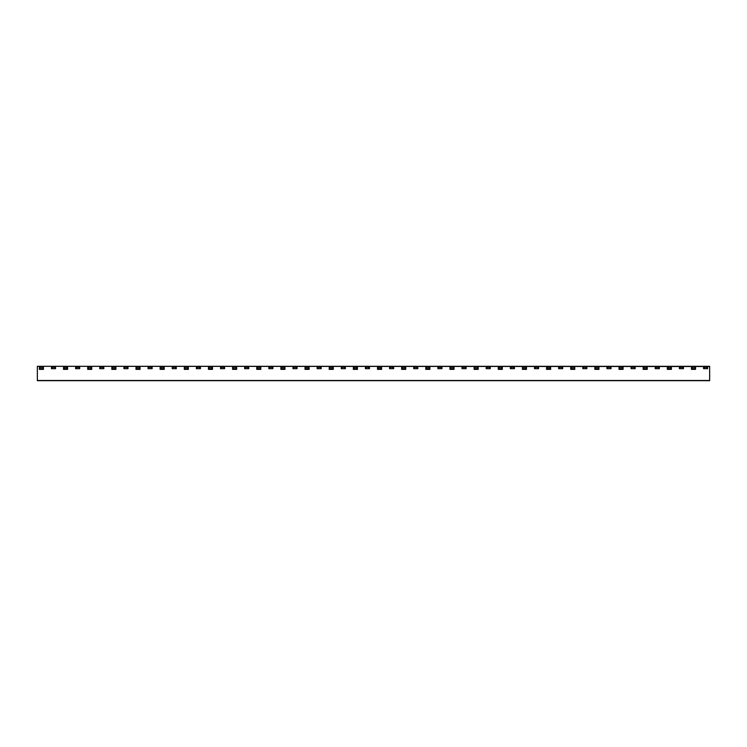 <?xml version="1.0" encoding="UTF-8"?>
<svg xmlns="http://www.w3.org/2000/svg" width="747" height="747" viewBox="0 0 747 747"><rect width="100%" height="100%" fill="white"/><g stroke="black" fill="none" stroke-linecap="round" stroke-linejoin="round"><path stroke-width="1.12" d="M695.541 367.328L695.541 368.682L695.541 367.328L694.859 367.328L695.541 369.363L691.47 369.363L691.47 367.328L691.47 368.682L692.152 368.682L692.152 367.328L691.47 367.328M694.859 368.682L692.152 368.682M694.859 367.328L692.152 367.328M667.314 367.328L667.314 368.682L667.995 368.682L667.995 367.328L667.314 367.328L667.314 369.363L671.385 369.363L671.385 367.328L667.995 367.328M670.713 367.328L670.713 368.682L667.995 368.682M670.713 368.682L671.385 368.682L671.385 367.328M647.238 368.682L647.238 367.328L646.557 367.328L647.238 369.363L643.167 369.363L643.167 367.328L643.167 368.682L643.849 368.682L643.849 367.328L643.167 367.328M646.557 368.682L643.849 368.682M646.557 367.328L643.849 367.328M619.011 367.328L619.011 368.682L619.693 368.682L619.693 367.328L619.011 367.328L619.011 369.363L623.082 369.363L623.082 367.328L619.693 367.328M622.41 367.328L622.41 368.682L619.693 368.682M622.41 368.682L623.082 368.682M598.935 367.328L598.935 368.682L598.935 367.328L598.254 367.328L598.935 369.363L594.864 369.363L594.864 367.328L594.864 368.682L595.546 368.682L595.546 367.328L594.864 367.328M598.254 368.682L595.546 368.682M598.254 367.328L595.546 367.328M574.779 368.682L574.779 367.328L574.107 367.328L574.779 369.363L570.708 369.363L571.39 367.328L570.708 367.328L570.708 368.682M574.107 367.328L571.39 367.328M574.107 368.682L571.39 368.682M546.561 368.682L546.561 369.363L550.632 369.363L550.632 367.328L546.561 367.328L546.561 368.682L547.243 368.682L547.243 367.328M549.951 367.328L549.951 368.682L550.632 368.682M549.951 368.682L547.243 368.682M526.476 368.682L526.476 367.328L525.804 367.328L526.476 369.363L522.414 369.363L523.087 367.328L522.414 367.328L522.414 368.682M525.804 367.328L523.087 367.328M525.804 368.682L523.087 368.682M498.258 368.682L498.258 369.363L502.329 369.363L502.329 367.328L498.258 367.328L498.258 368.682L498.94 368.682L498.94 367.328M501.648 367.328L501.648 368.682L502.329 368.682M501.648 368.682L498.94 368.682M478.173 367.328L478.173 368.682L478.173 367.328L477.501 367.328L478.173 369.363L474.112 369.363L474.784 367.328L474.112 367.328L474.112 368.682M477.501 367.328L474.784 367.328M477.501 368.682L474.784 368.682M454.027 367.328L454.027 368.682L454.027 367.328L453.345 367.328L454.027 369.363L449.955 369.363L449.955 367.328L449.955 368.682L450.637 368.682L450.637 367.328L449.955 367.328M453.345 368.682L450.637 368.682M453.345 367.328L450.637 367.328M425.809 367.328L425.809 368.682L426.481 368.682L426.481 367.328L425.809 367.328L425.809 369.363L429.88 369.363L429.88 367.328L426.481 367.328M429.198 367.328L429.198 368.682L426.481 368.682M429.198 368.682L429.88 368.682L429.88 367.328M401.653 368.682L401.653 369.363L405.724 369.363L405.724 367.328L401.653 367.328L401.653 368.682L402.334 368.682L402.334 367.328M405.042 367.328L405.042 368.682L405.724 368.682M405.042 368.682L402.334 368.682M377.506 367.328L377.506 368.682L378.178 368.682L378.178 367.328L377.506 367.328L377.506 369.363L381.577 369.363L381.577 367.328L378.178 367.328M380.895 367.328L380.895 368.682L378.178 368.682M380.895 368.682L381.577 368.682M353.35 368.682L353.35 369.363L357.421 369.363L357.421 367.328L353.35 367.328L353.35 368.682L354.031 368.682L354.031 367.328M356.739 367.328L356.739 368.682L357.421 368.682L357.421 367.328M356.739 368.682L354.031 368.682M329.203 367.328L329.203 368.682L329.875 368.682L329.875 367.328L329.203 367.328L329.203 369.363L333.274 369.363L333.274 367.328L329.875 367.328M332.592 367.328L332.592 368.682L329.875 368.682M332.592 368.682L333.274 368.682M305.047 368.682L305.047 369.363L309.118 369.363L309.118 367.328L305.047 367.328L305.047 368.682L305.728 368.682L305.728 367.328M308.436 367.328L308.436 368.682L309.118 368.682L309.118 367.328M308.436 368.682L305.728 368.682M280.9 367.328L280.9 368.682L281.572 368.682L281.572 367.328L280.9 367.328L280.9 369.363L284.971 369.363L284.971 367.328L281.572 367.328M284.29 367.328L284.29 368.682L281.572 368.682M284.29 368.682L284.971 368.682L284.971 367.328M260.815 367.328L260.815 368.682L260.815 367.328L260.143 367.328L260.815 369.363L256.744 369.363L256.744 367.328L256.744 368.682L257.426 368.682L257.426 367.328L256.744 367.328M260.143 368.682L257.426 368.682M260.143 367.328L257.426 367.328M236.668 367.328L236.668 368.682L236.668 367.328L235.987 367.328L236.668 369.363L232.597 369.363L233.269 367.328L232.597 367.328L232.597 368.682M235.987 367.328L233.269 367.328M235.987 368.682L233.269 368.682M208.441 368.682L208.441 369.363L212.512 369.363L212.512 367.328L208.441 367.328L208.441 368.682L209.123 368.682L209.123 367.328M211.84 367.328L211.84 368.682L212.512 368.682L212.512 367.328M211.84 368.682L209.123 368.682M188.365 368.682L188.365 367.328L187.684 367.328L188.365 369.363L184.294 369.363L184.967 367.328L184.294 367.328L184.294 368.682M187.684 367.328L184.967 367.328M187.684 368.682L184.967 368.682M160.138 368.682L160.138 369.363L164.209 369.363L164.209 367.328L160.138 367.328L160.138 368.682L160.82 368.682L160.82 367.328M163.537 367.328L163.537 368.682L164.209 368.682M163.537 368.682L160.82 368.682M135.991 367.328L135.991 368.682L136.673 368.682L136.673 367.328L135.991 367.328L135.991 369.363L140.062 369.363L140.062 367.328L136.673 367.328M139.381 367.328L139.381 368.682L136.673 368.682M139.381 368.682L140.062 368.682M111.835 368.682L111.835 369.363L115.906 369.363L115.906 367.328L111.835 367.328L111.835 368.682L112.517 368.682L112.517 367.328M115.234 367.328L115.234 368.682L115.906 368.682M115.234 368.682L112.517 368.682M91.76 368.682L91.76 367.328L91.078 367.328L91.76 369.363L87.688 369.363L88.37 367.328L87.688 367.328L87.688 368.682M91.078 367.328L88.37 367.328M91.078 368.682L88.37 368.682M63.532 368.682L63.532 369.363L67.603 369.363L67.603 367.328L63.532 367.328L63.532 368.682L64.214 368.682L64.214 367.328M66.931 367.328L66.931 368.682L67.603 368.682M66.931 368.682L64.214 368.682M43.457 368.682L43.457 367.328L42.775 367.328L43.457 369.363L39.386 369.363L40.067 367.328L39.386 367.328L39.386 368.682M42.775 367.328L40.067 367.328M42.775 368.682L40.067 368.682M52.141 368.682L52.141 367.328L51.459 367.328L51.459 368.682L55.53 368.682L55.53 367.328L54.848 367.328L54.848 368.682M52.141 367.328L54.848 367.328M55.53 368.682L55.53 367.328M704.225 368.682L704.225 367.328L703.543 367.328L703.543 368.682L707.614 368.682L707.614 367.328L706.933 367.328L706.933 368.682M704.225 367.328L706.933 367.328M76.287 368.682L76.287 367.328L75.615 367.328L75.615 368.682L79.686 368.682L79.686 367.328L79.005 367.328L79.005 368.682M76.287 367.328L79.005 367.328M680.069 368.682L680.069 367.328L679.396 367.328L679.396 368.682L683.468 368.682L683.468 367.328L682.786 367.328L682.786 368.682M680.069 367.328L682.786 367.328M100.443 368.682L100.443 367.328L99.762 367.328L99.762 368.682L103.833 368.682L103.833 367.328L103.151 367.328L103.151 368.682M100.443 367.328L103.151 367.328M655.922 368.682L655.922 367.328L655.24 367.328L655.24 368.682L659.312 368.682L659.312 367.328L658.63 367.328L658.63 368.682M655.922 367.328L658.63 367.328M655.24 367.328L655.24 368.682M124.59 368.682L124.59 367.328L123.918 367.328L123.918 368.682L127.989 368.682L127.989 367.328L127.307 367.328L127.307 368.682M124.59 367.328L127.307 367.328M631.766 368.682L631.766 367.328L631.094 367.328L631.094 368.682L635.165 368.682L635.165 367.328L634.483 367.328L634.483 368.682M631.766 367.328L634.483 367.328M631.094 367.328L631.094 368.682M635.165 368.682L635.165 367.328M148.746 368.682L148.746 367.328L148.065 367.328L148.065 368.682L152.136 368.682L152.136 367.328L151.454 367.328L151.454 368.682M148.746 367.328L151.454 367.328M607.619 368.682L607.619 367.328L606.938 367.328L606.938 368.682L611.009 368.682L611.009 367.328L610.327 367.328L610.327 368.682M607.619 367.328L610.327 367.328M606.938 367.328L606.938 368.682M172.893 368.682L172.893 367.328L172.221 367.328L172.221 368.682L176.292 368.682L176.292 367.328L175.61 367.328L175.61 368.682M172.893 367.328L175.61 367.328M583.463 368.682L583.463 367.328L582.791 367.328L582.791 368.682L586.862 368.682L586.862 367.328L586.18 367.328L586.18 368.682M583.463 367.328L586.18 367.328M586.862 368.682L586.862 367.328M197.049 368.682L197.049 367.328L196.368 367.328L196.368 368.682L200.439 368.682L200.439 367.328L199.757 367.328L199.757 368.682M197.049 367.328L199.757 367.328M196.368 367.328L196.368 368.682M559.316 368.682L559.316 367.328L558.635 367.328L558.635 368.682L562.706 368.682L562.706 367.328L562.033 367.328L562.033 368.682M559.316 367.328L562.033 367.328M558.635 367.328L558.635 368.682M562.706 368.682L562.706 367.328M221.196 368.682L221.196 367.328L220.524 367.328L220.524 368.682L224.586 368.682L224.586 367.328L223.913 367.328L223.913 368.682M221.196 367.328L223.913 367.328M224.586 368.682L224.586 367.328M535.16 368.682L535.16 367.328L534.488 367.328L534.488 368.682L538.559 368.682L538.559 367.328L537.877 367.328L537.877 368.682M535.16 367.328L537.877 367.328M534.488 367.328L534.488 368.682M538.559 368.682L538.559 367.328M245.352 368.682L245.352 367.328L244.671 367.328L244.671 368.682L248.742 368.682L248.742 367.328L248.06 367.328L248.06 368.682M245.352 367.328L248.06 367.328M248.742 368.682L248.742 367.328M511.013 368.682L511.013 367.328L510.332 367.328L510.332 368.682L514.403 368.682L514.403 367.328L513.731 367.328L513.731 368.682M511.013 367.328L513.731 367.328M269.499 368.682L269.499 367.328L268.827 367.328L268.827 368.682L272.888 368.682L272.888 367.328L272.216 367.328L272.216 368.682M269.499 367.328L272.216 367.328M272.888 368.682L272.888 367.328M486.857 368.682L486.857 367.328L486.185 367.328L486.185 368.682L490.256 368.682L490.256 367.328L489.574 367.328L489.574 368.682M486.857 367.328L489.574 367.328M293.655 368.682L293.655 367.328L292.973 367.328L292.973 368.682L297.045 368.682L297.045 367.328L296.363 367.328L296.363 368.682M293.655 367.328L296.363 367.328M297.045 368.682L297.045 367.328M292.973 367.328L292.973 368.682M462.71 368.682L462.71 367.328L462.029 367.328L462.029 368.682L466.1 368.682L466.1 367.328L465.428 367.328L465.428 368.682M462.71 367.328L465.428 367.328M317.802 368.682L317.802 367.328L317.12 367.328L317.12 368.682L321.191 368.682L321.191 367.328L320.519 367.328L320.519 368.682M317.802 367.328L320.519 367.328M438.564 368.682L438.564 367.328L437.882 367.328L437.882 368.682L441.953 368.682L441.953 367.328L441.272 367.328L441.272 368.682M438.564 367.328L441.272 367.328M341.958 368.682L341.958 367.328L341.276 367.328L341.276 368.682L345.347 368.682L345.347 367.328L344.666 367.328L344.666 368.682M341.958 367.328L344.666 367.328M414.408 368.682L414.408 367.328L413.726 367.328L413.726 368.682L417.797 368.682L417.797 367.328L417.125 367.328L417.125 368.682M414.408 367.328L417.125 367.328M366.105 368.682L366.105 367.328L365.423 367.328L365.423 368.682L369.494 368.682L369.494 367.328L368.822 367.328L368.822 368.682M366.105 367.328L368.822 367.328M369.494 368.682L369.494 367.328M365.423 367.328L365.423 368.682M390.261 368.682L390.261 367.328L389.579 367.328L389.579 368.682L393.65 368.682L393.65 367.328L392.969 367.328L392.969 368.682M390.261 367.328L392.969 367.328M389.579 367.328L389.579 368.682M37.35 366.516L37.35 380.69L709.65 380.69L709.65 366.31L37.35 366.31L709.65 366.516M37.35 366.31L709.65 366.31M709.65 380.484L37.35 380.484"/></g></svg>
